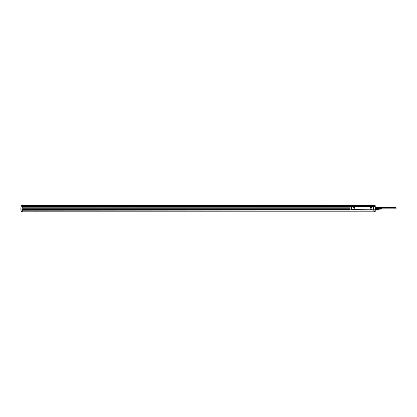 <?xml version="1.0" encoding="UTF-8"?>
<svg xmlns="http://www.w3.org/2000/svg" width="417" height="417" viewBox="0 0 417 417"><rect width="100%" height="100%" fill="white"/><g stroke="black" fill="none" stroke-linecap="round" stroke-linejoin="round"><path stroke-width="0.63" d="M350.103 206.519L361.549 206.509M361.893 206.509L361.513 206.472M361.893 206.472L375.039 206.509L350.139 206.509L350.045 209.584M375.076 209.897L373.627 209.907L373.627 206.509L375.039 206.603L375.133 210.866L373.908 210.866L373.908 210.111L374.284 210.095L373.001 210.095M350.103 209.897L350.045 206.603M22.263 208.265L350.045 208.093M351.552 206.587L351.552 209.907L351.552 206.509L350.139 206.603M357.666 209.907L350.139 209.907L359.741 209.98M357.76 210.001L370.077 209.907L359.814 209.907M375.039 209.814L373.642 209.814L373.642 206.603L373.627 209.907L370.077 209.907M370.416 210.059L372.136 209.907L370.171 209.907M354.44 209.678L354.44 209.678A0.526 0.526 0 0 0 354.659 208.953A0.526 0.526 0 0 0 353.939 208.745A0.526 0.526 0 0 0 353.731 209.459A0.526 0.526 0 0 0 354.45 209.673M375.133 208.093L375.133 205.649L373.908 205.623L375.227 205.701L375.227 207.02M372.115 210.017L375.039 210.017L375.133 208.323M372.079 210.059L374.925 210.017M370.15 209.98L369.441 210.059M370.041 210.059L368.331 210.006L370.041 209.986M359.855 210.059L368.315 209.991M357.437 210.017L350.254 210.017M357.437 210.059L357.817 210.059M369.373 210.059L370.228 210.059M351.536 206.603L351.552 209.829M351.536 209.814L350.139 209.814M372.23 209.907L375.107 209.876M361.513 210.059L368.383 210.059L359.855 209.986M373.429 206.623L351.75 206.623L351.562 209.605L373.429 209.793L373.429 206.623M370.729 207.671A0.526 0.526 0 0 0 371.448 207.463A0.526 0.526 0 0 0 371.239 206.743A0.526 0.526 0 0 0 370.52 206.957A0.526 0.526 0 0 0 370.729 207.671M353.939 207.671A0.526 0.526 0 0 0 354.659 207.463A0.526 0.526 0 0 0 354.45 206.743A0.526 0.526 0 0 0 353.731 206.957A0.526 0.526 0 0 0 353.939 207.671M370.729 208.745A0.526 0.526 0 0 0 370.52 209.459A0.526 0.526 0 0 0 371.239 209.673A0.526 0.526 0 0 0 371.448 208.953A0.526 0.526 0 0 0 370.729 208.745M371.219 207.64A0.49 0.49 0 0 0 371.417 206.973A0.49 0.49 0 0 0 370.749 206.78A0.49 0.49 0 0 0 370.551 207.442A0.49 0.49 0 0 0 371.219 207.64M354.429 207.64A0.49 0.49 0 0 0 354.627 206.973A0.49 0.49 0 0 0 353.96 206.78A0.49 0.49 0 0 0 353.762 207.442A0.49 0.49 0 0 0 354.429 207.64M370.749 208.776A0.49 0.49 0 0 0 370.551 209.443A0.49 0.49 0 0 0 371.219 209.636A0.49 0.49 0 0 0 371.417 208.974A0.49 0.49 0 0 0 370.749 208.776M353.96 208.776A0.49 0.49 0 0 0 353.762 209.443A0.49 0.49 0 0 0 354.429 209.636A0.49 0.49 0 0 0 354.627 208.974A0.49 0.49 0 0 0 353.96 208.776M370.948 207.338L371.021 206.962L370.948 207.338M354.158 207.338L354.231 206.962L354.158 207.338M370.948 209.339L371.021 208.964L370.948 209.339M354.158 209.339L354.231 208.964L354.158 209.339M375.321 209.355L377.208 209.355L377.208 209.047L375.321 209.047L375.42 209.433L375.321 209.047M377.114 209.433L377.208 208.516L375.321 208.516L375.321 207.901L375.42 208.49L377.114 208.49L377.114 207.927L375.42 207.927M377.114 208.49L377.208 207.901L375.321 207.901M377.114 207.927L377.208 207.369L375.321 207.369L375.42 206.983L375.42 207.265L377.114 207.265L377.114 206.983L375.321 207.061M377.114 207.265L377.114 206.983M377.114 209.152L375.42 209.152M377.208 208.458L378.485 208.458L378.485 209.339L377.208 209.339M378.495 209.058L377.208 209.089M377.208 207.958L378.495 207.927M378.485 208.458L378.485 207.327L377.208 207.327M378.485 207.327L377.208 207.077M378.532 207.233L378.532 209.318L378.532 207.233M379.475 207.729L379.475 209.209L379.475 207.729M380.945 207.796L381.133 209.037L380.945 207.796M381.362 207.807L381.55 209.011L381.362 207.807M379.663 209.152L381.925 209.011L381.925 207.405L379.663 207.265M380.528 207.781L380.528 209.079L380.528 207.781M381.925 208.849L395.509 208.849A0.641 0.641 0 0 1 394.868 208.208A0.641 0.641 0 0 1 395.509 207.567A0.641 0.641 0 0 1 396.15 208.208A0.641 0.641 0 0 1 395.509 208.849M381.925 207.567L395.509 207.567M374.284 205.623L21.887 205.623M373.908 211.19L22.263 211.19M20.944 206.644L20.944 210.866L21.038 205.623L22.263 205.623L21.038 205.623L21.038 206.728L22.263 206.728L22.263 205.649L373.908 205.659L373.908 206.472M374.284 205.602L21.887 205.602M36.034 211.226L37.358 211.226M364.286 211.19L365.704 211.19M22.263 208.13L22.263 206.728L350.045 206.728L22.263 206.738M373.908 205.795L22.263 205.795M22.263 206.394L373.908 206.394L22.263 206.394M373.908 210.21L373.001 210.074M23.17 210.095L21.887 210.095L22.263 210.111L22.263 211.471L21.038 211.471L22.263 211.471M23.17 210.064L350.29 210.059L21.887 210.059M373.908 211.111L22.263 211.111L373.908 211.096M20.944 211.377L20.944 210.866L21.038 211.471L22.263 211.445M22.263 210.21L350.082 210.001M350.045 209.735L21.887 209.735L21.887 208.964L350.045 208.964M22.263 208.229L350.045 208.265L21.887 208.265M375.133 211.471L373.908 211.471L375.227 211.377L375.227 209.397M375.227 206.17L375.227 205.717M373.908 211.471L373.908 210.866M21.887 209.021L350.045 209.021L21.887 209.021M21.887 209.678L350.045 209.678L21.887 209.678M350.045 207.202L22.263 207.202M20.944 208L20.944 209.397M20.85 208.041L20.85 209.355M373.627 207.744L373.627 207.364M373.908 205.753L22.263 205.753M22.263 205.889L373.908 205.889M373.908 206.342L22.263 206.342M350.045 206.691L22.263 206.691M373.908 210.955L22.263 210.955M373.908 210.997L22.263 210.997M22.263 210.934L21.038 210.934L20.944 206.796L22.263 206.796M21.038 211.471L20.944 210.866L22.263 210.866M373.908 211.445L375.133 211.445L375.227 210.866L373.908 210.934M350.045 206.874L22.263 206.874M22.263 206.79L350.045 206.79M350.045 206.759L22.263 206.759M22.263 207.171L350.045 207.171L22.263 207.171M21.887 209.073L350.045 209.073M350.045 209.621L21.887 209.621M350.139 210.017L357.781 210.017M361.549 210.017L368.341 210.017M379.475 207.265L378.532 207.265M379.475 209.152L378.532 209.152"/></g></svg>
